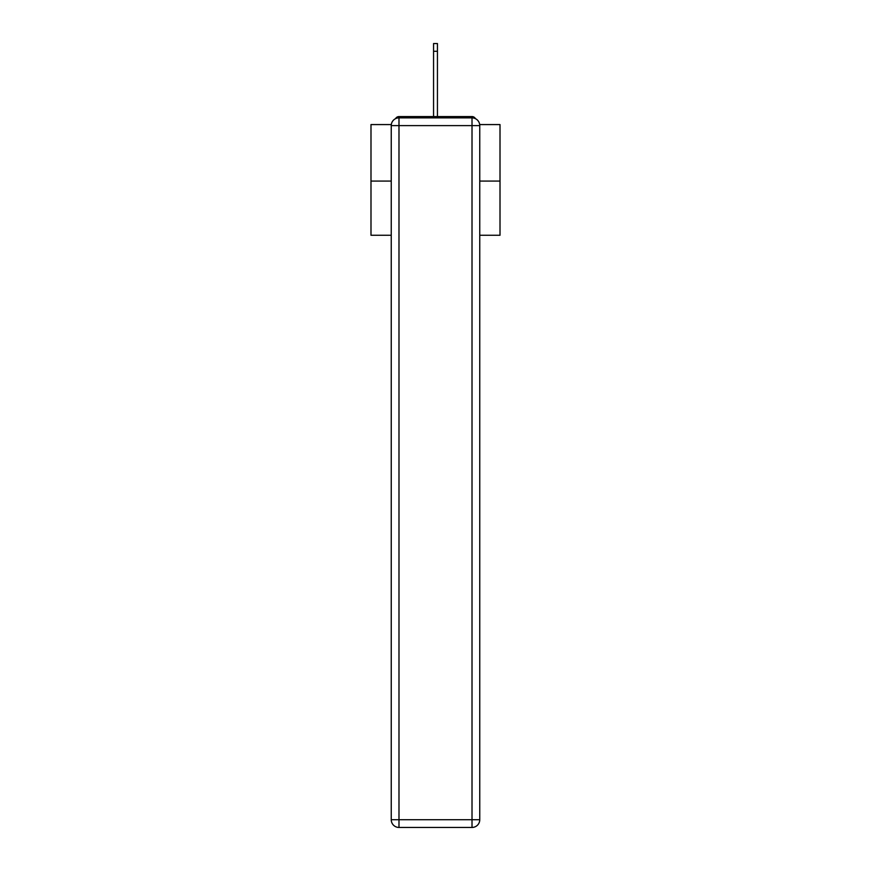 <?xml version="1.0" encoding="UTF-8"?>
<svg xmlns="http://www.w3.org/2000/svg" width="871" height="871" viewBox="0 0 871 871"><rect width="100%" height="100%" fill="white"/><g stroke="black" fill="none" stroke-linecap="round" stroke-linejoin="round"><path stroke-width="1.31" d="M479.681 124.575L500.008 124.575L500.008 235.268L479.758 235.268M391.242 181.081L370.992 181.081L370.992 235.268L391.242 235.268M370.992 181.081L370.992 124.575L391.319 124.575M500.008 181.081L479.758 181.081M475.446 118.674A3.865 3.865 0 0 0 472.017 116.572L398.983 116.572A3.865 3.865 0 0 0 395.554 118.674M472.017 116.572L455.631 116.572M415.369 116.572L398.983 116.572M398.983 117.868L472.017 117.868A7.741 7.741 0 0 1 479.758 125.609L479.758 819.709A7.741 7.741 0 0 1 472.017 827.45L398.983 827.45L398.983 819.709L472.017 819.709L472.017 125.609L398.983 125.609L398.983 819.709L391.242 819.709L391.242 125.609L398.983 125.609L398.983 117.868A7.741 7.741 0 0 0 391.242 125.609A7.741 7.741 0 0 1 398.983 117.868M391.242 819.709A7.741 7.741 0 0 0 398.983 827.45A7.741 7.741 0 0 1 391.242 819.709M433.562 51.291L433.562 43.55L437.438 43.55L437.438 51.291L433.562 51.291L433.562 116.572M437.438 51.291L437.438 116.572M472.017 827.45A7.741 7.741 0 0 0 479.758 819.709L472.017 819.709L472.017 827.45M479.758 125.609A7.741 7.741 0 0 0 472.017 117.868L472.017 125.609L479.758 125.609"/></g></svg>
